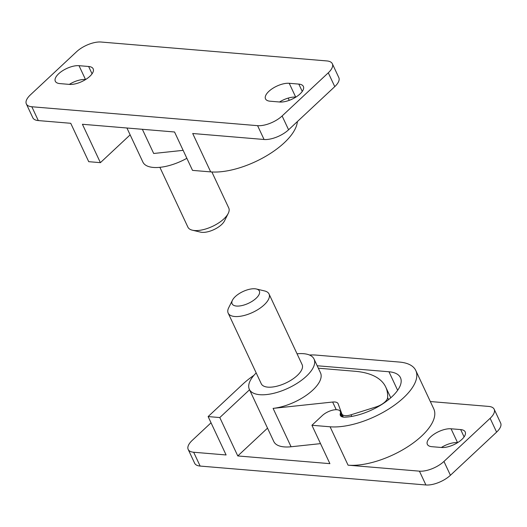 <?xml version="1.0" encoding="UTF-8"?>
<svg xmlns="http://www.w3.org/2000/svg" width="527" height="527" viewBox="0 0 527 527"><rect width="100%" height="100%" fill="white"/><g stroke="black" fill="none" stroke-linecap="round" stroke-linejoin="round"><path stroke-width="0.79" d="M297.373 121.572A56.396 24.341 154.9 0 1 265.654 156.348A56.396 24.341 154.9 0 1 210.688 171.894L192.52 170.379L174.542 131.987L82.416 124.273L100.4 162.659L88.72 161.684L70.737 123.292L38.3 120.578A18.801 8.116 154.9 0 1 32.826 117.765L26.35 103.944A18.801 8.116 154.9 0 1 30.395 94.88L76.573 51.725A18.801 8.116 154.9 0 1 101.092 42.028L326.859 60.934A18.801 8.116 154.9 0 1 332.339 63.747A18.801 8.116 154.9 0 1 328.288 72.812L282.116 115.966A18.801 8.116 154.9 0 1 257.598 125.67L31.831 106.757A18.801 8.116 154.9 0 1 26.35 103.944M332.339 63.747L338.815 77.568A18.801 8.116 154.9 0 1 334.764 86.632L288.585 129.787A18.801 8.116 154.9 0 1 264.067 139.49L192.704 133.509L210.688 171.894M279.527 101.994A15.599 6.732 154.9 0 1 295.7 97.113L295.831 97.126M69.333 84.386A15.599 6.732 154.9 0 1 85.499 79.505L85.631 79.518M298.822 84.096A15.599 6.732 154.9 0 1 303.374 86.435A15.599 6.732 154.9 0 1 296.424 96.744A15.599 6.732 154.9 0 1 279.659 102.007L270.061 101.204A15.599 6.732 154.9 0 1 265.516 98.865A15.599 6.732 154.9 0 1 272.459 88.556A15.599 6.732 154.9 0 1 289.224 83.292L298.822 84.096L302.254 91.421M88.628 66.488A15.599 6.732 154.9 0 1 93.174 68.826A15.599 6.732 154.9 0 1 86.23 79.136A15.599 6.732 154.9 0 1 69.465 84.399L59.861 83.595A15.599 6.732 154.9 0 1 55.315 81.257A15.599 6.732 154.9 0 1 62.265 70.954A15.599 6.732 154.9 0 1 79.024 65.684L88.628 66.488L92.06 73.813M130.143 134.859L100.4 162.659M159.885 167.329L187.902 227.144A22.556 9.736 -25.1 0 0 192.368 230.194A22.556 9.736 -25.1 0 0 194.476 230.516A22.556 9.736 -25.1 0 0 228.237 213.389A22.556 9.736 -25.1 0 0 228.758 208L211.88 171.98M192.368 230.194L200.563 232.13A15.039 6.489 -25.1 0 0 201.966 232.348A15.039 6.489 -25.1 0 0 224.482 220.925L228.237 213.389M186.868 158.298A35.717 15.415 154.9 0 1 153.304 167.434A35.717 15.415 154.9 0 1 142.896 162.092L126.928 128.002M183.139 150.347L153.693 153.482L142.362 129.293M317.182 365.758L388.966 371.766A39.472 17.042 154.9 0 1 400.467 377.681A39.472 17.042 154.9 0 1 385.257 402.147A39.472 17.042 154.9 0 1 344.921 417.167A11.278 4.868 154.9 0 1 340.363 415.454A11.278 4.868 154.9 0 1 340.337 413.438A11.278 4.868 -25.1 0 0 340.31 411.429A11.278 4.868 -25.1 0 0 337.023 409.736A11.278 4.868 -25.1 0 0 322.313 415.559L311.925 425.269L330.086 426.791A56.396 24.341 -25.1 0 0 390.678 407.76A56.396 24.341 -25.1 0 0 415.79 370.501A56.396 24.341 -25.1 0 0 399.354 362.056L316.312 355.106A56.396 24.341 -25.1 0 0 309.454 355.007M211.037 422.799L192.236 440.368A18.801 8.116 -25.1 0 0 188.185 449.432A18.801 8.116 -25.1 0 0 193.666 452.245L226.103 454.966L208.125 416.574L219.799 417.555L237.782 455.941L267.525 428.141M330.086 426.791L348.07 465.176A56.396 24.341 -25.1 0 0 408.662 446.152A56.396 24.341 -25.1 0 0 433.774 408.893L415.79 370.501M348.07 465.176L419.433 471.158A18.801 8.116 -25.1 0 0 443.951 461.454L490.13 418.3A18.801 8.116 -25.1 0 0 494.174 409.235A18.801 8.116 -25.1 0 0 488.7 406.422L430.322 401.534M431.896 446.692L441.501 447.495A15.599 6.732 -25.1 0 0 458.266 442.232A15.599 6.732 -25.1 0 0 465.209 431.923A15.599 6.732 -25.1 0 0 460.664 429.584L451.059 428.78A15.599 6.732 -25.1 0 0 434.294 434.044A15.599 6.732 -25.1 0 0 427.351 444.353A15.599 6.732 -25.1 0 0 431.896 446.692M237.782 455.941L329.902 463.655L311.925 425.269M188.185 449.432L194.661 463.253A18.801 8.116 -25.1 0 0 200.141 466.066L425.908 484.972A18.801 8.116 -25.1 0 0 450.427 475.275L496.605 432.12A18.801 8.116 -25.1 0 0 500.65 423.056L494.174 409.235M457.667 442.614L457.535 442.601A15.599 6.732 -25.1 0 0 441.369 447.482M219.799 417.555L249.541 389.756M253.955 375.316A56.396 24.341 -25.1 0 0 242.756 384.209L208.125 416.574M256.372 289L264.567 290.937A22.556 9.736 154.9 0 1 269.033 293.994A22.556 9.736 154.9 0 1 264.179 304.863A22.556 9.736 154.9 0 1 243.171 315.726A22.556 9.736 154.9 0 1 228.178 313.13A22.556 9.736 154.9 0 1 228.692 307.742L232.453 300.206A15.039 6.489 154.9 0 1 235.352 296.549A15.039 6.489 154.9 0 1 256.372 289A15.039 6.489 154.9 0 1 256.109 298.289A15.039 6.489 154.9 0 1 238.909 306.035A15.039 6.489 154.9 0 1 232.453 300.206M269.033 293.994L302.123 364.625A22.556 9.736 154.9 0 1 297.261 375.494A22.556 9.736 154.9 0 1 276.26 386.357A22.556 9.736 154.9 0 1 261.267 383.761L228.178 313.13M320.521 443.629L291.075 446.764A35.717 15.415 154.9 0 1 284.218 446.896A35.717 15.415 154.9 0 1 273.809 441.554L249.35 389.341A35.717 15.415 -25.1 0 0 259.758 394.69A35.717 15.415 -25.1 0 0 298.137 382.642A35.717 15.415 -25.1 0 0 314.039 359.045A35.717 15.415 -25.1 0 0 303.631 353.696A35.717 15.415 -25.1 0 0 297.05 353.801M256.194 372.938A35.717 15.415 -25.1 0 0 249.35 389.341M318.328 368.202L355.046 371.278A105.268 45.441 154.9 0 1 385.724 387.042A105.268 45.441 154.9 0 1 387.608 397.615A11.278 4.868 154.9 0 1 376.133 406.897L351.015 414.802A11.278 4.868 154.9 0 1 341.858 413.952A11.278 4.868 154.9 0 1 341.792 413.781L338.163 403.853A11.278 4.868 -25.1 0 0 338.097 403.675A11.278 4.868 -25.1 0 0 334.81 401.989A11.278 4.868 -25.1 0 0 332.642 402.035L273.098 408.379A35.717 15.415 -25.1 0 0 308.084 394.025A35.717 15.415 -25.1 0 0 320.508 372.859L314.039 359.045M334.764 86.632L328.288 72.812M288.585 129.787L282.116 115.966M264.067 139.49L257.598 125.67M38.3 120.578L31.831 106.757M295.7 97.113L289.224 83.292M85.499 79.505L79.024 65.684M490.13 418.3L496.605 432.12M193.666 452.245L200.141 466.066M419.433 471.158L425.908 484.972M443.951 461.454L450.427 475.275M451.059 428.78L457.535 442.601M460.664 429.584L464.096 436.909M388.966 371.766L397.648 390.303M340.337 413.438L341.891 416.758M336.233 409.703L332.642 402.035M351.772 416.409L351.015 414.802M291.075 446.764L273.098 408.379M388.564 399.65L387.608 397.615M376.456 407.588L376.133 406.897M289.237 100.341L288.183 98.094M340.31 411.429L342.945 417.048M343.341 417.107L341.858 413.952M390.764 397.799L385.724 387.042"/></g></svg>
